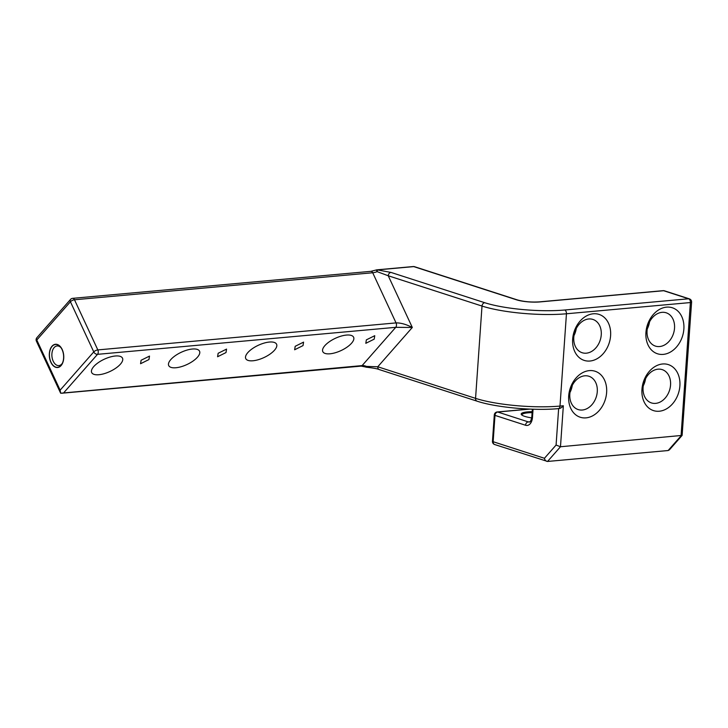 <?xml version="1.0" encoding="UTF-8"?>
<svg xmlns="http://www.w3.org/2000/svg" width="728" height="728" viewBox="0 0 728 728"><rect width="100%" height="100%" fill="white"/><g stroke="black" fill="none" stroke-linecap="round" stroke-linejoin="round"><path stroke-width="1.09" d="M390.972 272.418L484.739 302.712A3.203 2.439 107.9 0 0 482.009 306.06A60.288 12.058 4 0 0 566.448 313.777L690.381 302.557A3.203 1.975 -95.2 0 0 688.624 298.789A3.203 2.439 -72.1 0 1 689.389 298.871L664.418 290.8A3.203 2.439 107.9 0 0 663.654 290.718L539.721 301.938A16.535 3.303 -176 0 1 516.552 299.827A3.203 2.439 -72.1 0 1 517.326 299.909L414.496 266.685A3.203 2.439 107.9 0 0 413.731 266.603A3.203 1.975 -95.2 0 0 413.222 266.548L376.895 269.833A3.203 1.975 84.8 0 1 377.404 269.897L390.972 272.418A3.203 2.439 107.9 0 0 388.242 275.766L482.009 306.06L475.557 398.362L377.768 366.766L366.43 366.402A9.073 6.17 41.3 0 0 362.107 365.593L60.652 393.22L36.4 341.141A3.203 1.274 155 0 1 36.791 340.012L60.133 390.163L93.766 351.906L70.425 301.756L36.791 340.012A3.203 2.175 41.3 0 1 36.901 337.674A3.203 3.203 0 0 0 36.4 341.141M329.975 353.799A17.008 6.761 -25 0 1 322.759 351.542A17.008 6.761 -25 0 1 329.411 341.696A17.008 6.761 -25 0 1 346.437 335.071A17.008 6.761 -25 0 1 353.59 337.191A17.008 6.761 -25 0 1 347.138 347.074A17.008 6.761 -25 0 1 329.975 353.799M141.105 360.26L140.568 363.718L148.958 359.55L149.504 356.092L141.105 360.26M218.136 353.28L217.59 356.747L226.008 352.57L226.554 349.103L218.136 353.28M295.186 346.3L294.64 349.768L303.03 345.591L303.576 342.133L295.186 346.3M366.357 339.858L365.811 343.316L374.21 339.148L374.747 335.69L366.357 339.858M252.934 360.769A17.008 6.761 -25 0 1 245.718 358.522A17.008 6.761 -25 0 1 252.37 348.666A17.008 6.761 -25 0 1 269.396 342.051A17.008 6.761 -25 0 1 276.549 344.171A17.008 6.761 -25 0 1 270.097 354.054A17.008 6.761 -25 0 1 252.934 360.769M175.903 367.749A17.008 6.761 -25 0 1 168.678 365.501A17.008 6.761 -25 0 1 175.339 355.646A17.008 6.761 -25 0 1 192.356 349.031A17.008 6.761 -25 0 1 199.518 351.142A17.008 6.761 -25 0 1 193.066 361.033A17.008 6.761 -25 0 1 175.903 367.749M98.862 374.729A17.008 6.761 -25 0 1 91.646 372.472A17.008 6.761 -25 0 1 98.298 362.626A17.008 6.761 -25 0 1 115.324 356.001A17.008 6.761 -25 0 1 122.477 358.121A17.008 6.761 -25 0 1 116.025 368.004A17.008 6.761 -25 0 1 98.862 374.729M62.408 363.181A9.873 6.079 84.8 0 1 58.877 365.602A9.873 6.079 84.8 0 1 51.906 353.808A9.873 6.079 -95.2 0 1 57.093 345.946A9.873 6.079 -95.2 0 1 60.997 347.684M63.6 358.185A11.466 7.062 -95.2 0 0 60.551 347.083A11.466 7.062 -95.2 0 0 49.477 353.617A11.466 7.062 -95.2 0 0 53.808 366.02A11.466 7.062 -95.2 0 0 62.071 363.854A11.466 7.062 -95.2 0 0 63.6 358.185M60.652 393.22L60.133 390.163M63.882 392.601L97.516 354.336A3.203 2.175 -138.7 0 1 93.766 351.906A3.203 1.274 -25 0 1 97.825 349.913A3.203 1.975 84.8 0 1 97.516 354.336L395.741 327.327L362.107 365.593A3.203 1.975 -95.2 0 1 361.161 366.111L365.429 366.958L366.43 366.402L366.493 367.149L366.43 366.402M70.534 299.417A3.203 3.203 0 0 1 72.645 298.344L72.645 298.344A3.203 1.975 84.8 0 1 74.483 299.772L97.825 349.913L396.05 322.904A3.203 1.975 84.8 0 1 395.741 327.327L412.312 327.473L388.242 275.766L377.159 271.653A3.203 0.51 -110.9 0 0 376.039 270.033L370.871 271.335A3.203 1.975 -95.2 0 1 372.709 272.763L74.483 299.772A3.203 1.274 155 0 0 70.425 301.756A3.203 2.175 -138.7 0 1 70.534 299.417L36.901 337.674M516.552 299.827L413.731 266.603L377.404 269.897L377.159 271.653A9.073 3.604 -25 0 1 372.709 272.763L396.05 322.904C400.773 322.804 406.197 324.333 412.312 327.473L377.768 366.766A3.203 2.439 -72.1 0 0 379.261 369.569M544.444 458.285C544.899 460.269 545.936 461.325 547.556 461.452L560.478 446.755L682.118 435.399L691.6 302.138A3.203 0.637 -176 0 1 690.381 302.557L681.062 435.835L668.131 450.532L547.556 461.452L494.676 444.535A3.203 2.439 -72.1 0 1 493.147 441.714L544.444 458.285L556.083 445.045L558.64 408.59M663.244 354.39A24.17 18.418 -72.1 0 1 645.936 332.487A24.17 18.418 -72.1 0 1 666.548 307.143A24.17 18.418 -72.1 0 1 683.865 329.047A24.17 18.418 -72.1 0 1 663.244 354.39M659.277 411.229A24.17 18.418 -72.1 0 1 641.96 389.325A24.17 18.418 -72.1 0 1 662.58 363.982A24.17 18.418 -72.1 0 1 679.888 385.886A24.17 18.418 -72.1 0 1 659.277 411.229M586.004 417.863A24.17 18.418 -72.1 0 1 568.695 395.959A24.17 18.418 -72.1 0 1 589.307 370.616A24.17 18.418 -72.1 0 1 606.624 392.519A24.17 18.418 -72.1 0 1 586.004 417.863M589.98 361.024A24.17 18.418 -72.1 0 1 572.663 339.121A24.17 18.418 -72.1 0 1 593.284 313.786A24.17 18.418 -72.1 0 1 610.601 335.69A24.17 18.418 -72.1 0 1 589.98 361.024M484.739 302.712A57.084 11.411 4 0 0 564.701 310.01L688.624 298.789L663.654 290.718A3.203 1.975 -95.2 0 0 663.144 290.663L539.211 301.883C531.103 302.357 523.805 301.692 517.326 299.909M559.177 408.545L558.312 408.626A3.203 1.975 -95.2 0 0 559.996 406.069L563.345 405.769C561.534 407.789 559.969 408.699 558.64 408.49M563.345 405.769L560.478 446.755L556.083 445.045M682.118 435.399L669.405 449.868L668.131 450.532M647.247 328.947A17.499 13.341 107.9 0 0 649.522 321.913M573.983 335.59A17.499 13.341 107.9 0 0 576.258 328.546M643.279 385.785A17.499 13.341 107.9 0 0 645.554 378.751M570.006 392.419A17.499 13.341 107.9 0 0 572.281 385.385M529.165 409.072L497.206 411.966A3.203 1.975 84.8 0 1 497.715 412.021A3.203 2.439 107.9 0 0 494.985 415.379A3.203 0.637 -176 0 1 494.303 414.933L492.465 441.259A3.203 0.637 4 0 0 493.147 441.714L494.985 415.379L525.543 425.252A3.203 2.439 -72.1 0 1 528.282 421.894L529.957 421.749M531.695 417.881A16.644 3.331 -176 0 1 524.742 416.371A16.644 3.331 -176 0 1 521.503 414.733A16.644 3.331 -176 0 1 532.168 411.675M521.985 415.142A15.843 3.167 -176 0 1 521.94 414.869A15.843 3.167 -176 0 1 532.104 412.63M661.989 312.339A17.499 13.341 -72.1 0 1 666.175 312.785A17.499 13.341 -72.1 0 1 674.173 330.885A17.499 13.341 -72.1 0 1 659.595 346.546A17.499 13.341 -72.1 0 1 655.409 346.091A17.499 13.341 -72.1 0 1 647.42 327.991A17.499 13.341 -72.1 0 1 661.989 312.339M588.725 318.973A17.499 13.341 -72.1 0 1 592.901 319.428A17.499 13.341 -72.1 0 1 600.9 337.519A17.499 13.341 -72.1 0 1 586.331 353.18A17.499 13.341 -72.1 0 1 582.145 352.725A17.499 13.341 -72.1 0 1 574.146 334.634A17.499 13.341 -72.1 0 1 588.725 318.973M658.012 369.178A17.499 13.341 -72.1 0 1 662.198 369.624A17.499 13.341 -72.1 0 1 670.197 387.724A17.499 13.341 -72.1 0 1 655.619 403.376A17.499 13.341 -72.1 0 1 651.442 402.93A17.499 13.341 -72.1 0 1 643.443 384.83A17.499 13.341 -72.1 0 1 658.012 369.178M584.748 375.812A17.499 13.341 -72.1 0 1 588.934 376.258A17.499 13.341 -72.1 0 1 596.924 394.358A17.499 13.341 -72.1 0 1 582.355 410.019A17.499 13.341 -72.1 0 1 578.168 409.564A17.499 13.341 -72.1 0 1 570.17 391.464A17.499 13.341 -72.1 0 1 584.748 375.812M49.349 353.581A11.666 7.189 84.8 0 1 55.483 344.28A11.666 7.189 84.8 0 1 63.727 358.221A11.666 7.189 84.8 0 1 57.594 367.522A11.666 7.189 84.8 0 1 49.349 353.581M558.312 408.626C534.37 410.965 495.832 407.471 477.077 401.174A3.203 2.439 -72.1 0 1 475.557 398.362A60.288 12.058 -176 0 0 559.996 406.069L566.448 313.777A3.203 1.975 84.8 0 0 564.701 310.01M539.721 301.938A3.203 1.975 -95.2 0 0 539.211 301.883M533.051 409.218L532.486 417.362A3.203 0.637 -176 0 1 531.804 416.916C531.112 420.466 530.303 422.167 529.374 422.031A6.934 4.268 84.8 0 1 528.282 421.894L497.715 412.021L529.948 409.109M532.486 417.362A10.137 6.243 84.8 0 1 525.543 425.252M361.161 366.111L61.671 393.238M365.429 366.958A3.203 3.203 0 0 0 366.457 367.212C373.4 368.031 377.686 368.823 379.297 369.587L477.077 401.174M691.6 302.138A3.203 3.203 0 0 0 689.389 298.871M664.418 290.8A3.203 3.203 0 0 0 663.144 290.663M532.341 409.191L531.804 416.916M492.465 441.259A3.203 3.203 0 0 0 494.676 444.535M497.206 411.966A3.203 3.203 0 0 0 494.303 414.933M72.645 298.344L370.871 271.335M376.895 269.833A3.203 3.203 0 0 0 376.039 270.033M414.496 266.685A3.203 3.203 0 0 0 413.222 266.548"/></g></svg>
